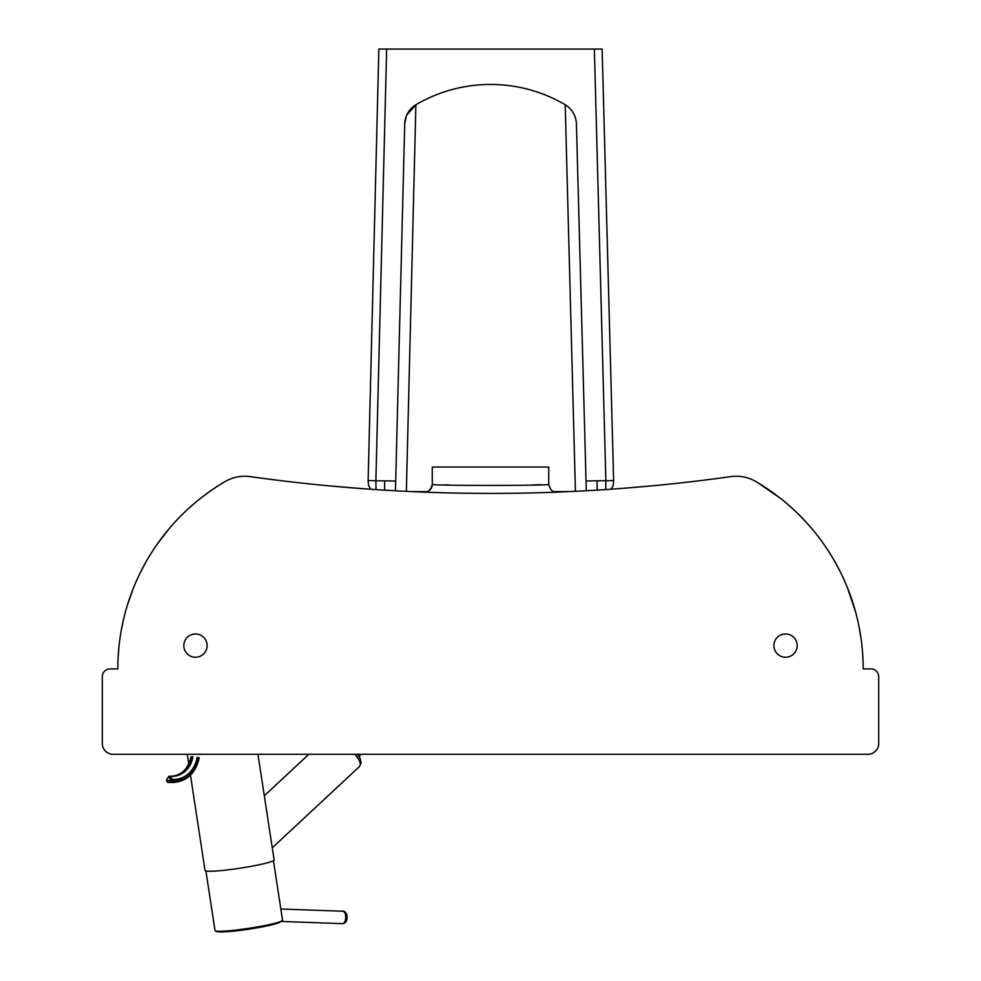 <?xml version="1.0" encoding="UTF-8"?>
<svg xmlns="http://www.w3.org/2000/svg" width="981" height="981" viewBox="0 0 981 981"><rect width="100%" height="100%" fill="white"/><g stroke="black" fill="none" stroke-linecap="round" stroke-linejoin="round"><path stroke-width="1.47" d="M870.944 668.895L863.182 668.895L870.944 668.895A7.762 7.762 0 0 1 878.706 676.657L878.706 743.426A10.865 10.865 0 0 1 867.829 754.303L113.171 754.303A10.865 10.865 0 0 1 102.294 743.426L102.294 676.657A7.762 7.762 0 0 1 110.056 668.895L117.818 668.895L110.056 668.895M548.735 484.381L548.735 467.03L432.265 467.03L432.265 484.381C430.733 490.022 428.047 492.609 424.209 492.143A7.762 7.762 0 0 0 432.265 484.381C428.525 485.754 552.315 485.754 548.735 484.381C550.292 490.034 552.99 492.621 556.791 492.143L556.73 492.143M445.166 484.884L448.758 484.994M532.242 484.994L541.5 484.675M424.209 492.143L427.005 492.241M428.636 492.303L430.818 492.376M432.278 492.425L435.172 492.523M438.924 492.634L443.584 492.769M447.912 492.879L453.578 493.014M458.532 493.112L464.467 493.21M470.512 493.296L473.418 493.32M477.6 493.357L483.584 493.394M487.361 493.406L491.076 493.406M496.337 493.394L503.192 493.357M508.317 493.32L513.897 493.247M518.459 493.185L520.494 493.149M524.872 493.063L531.052 492.928M535.05 492.83L536.901 492.781M542.714 492.621L545.632 492.536M549.532 492.401L552.193 492.303M553.088 492.278L554.142 492.241M555.43 492.192L556.386 492.155M556.448 492.155L555.822 492.18M554.191 492.241L552.389 492.303M551.163 492.339L549.225 492.413M441.425 492.707L439.083 492.646M432.511 492.437L425.729 492.192M863.182 668.895A217.206 217.206 0 0 0 755.91 481.573A38.823 38.823 0 0 0 730.857 476.607A1727.786 1727.786 0 0 1 250.143 476.607L261.817 478.213M271.59 479.488L281.277 480.69M285.937 481.254L296.017 482.431M303.705 483.277L310.744 484.038M333.908 486.294L366.98 488.992M427.348 491.604L411.505 491.604L422.038 492.057M446.98 492.867L453.48 493.014M550.071 492.388L551.101 492.352M626.356 488.06L653.199 485.73M673.236 483.719L693.371 481.463M704.787 480.065L707.264 479.758M715.063 478.753L723.389 477.637M458.936 493.124L463.706 493.198M478.323 493.369L481.205 493.382M487.704 493.406L491.309 493.406M499.636 493.382L502.468 493.369M509.617 493.308L512.94 493.259M525.988 493.051L532.094 492.903M530.942 492.94L529.164 492.977M526.221 493.038L524.663 493.075M118.186 656.338L118.922 647.141M121.092 631.323L123.324 620.323M127.15 605.927L132.754 589.765M137.487 578.606L139.694 573.922M141.141 570.991L146.181 561.586M156.923 544.565L168.707 529.2M180.296 516.46L184.048 512.744M187.175 509.789L193.465 504.16M200.136 498.655L206.942 493.48M211.001 490.586L215.133 487.79M117.818 668.895A217.206 217.206 0 0 1 225.09 481.573A38.823 38.823 0 0 1 250.143 476.607M758.546 483.143L780.753 498.569M797.443 513.222L805.56 521.561M828.737 551.53L831.189 555.43M833.924 560.028L838.252 567.876M847.559 588.036L855.579 611.948M858.865 625.841L860.864 637.258M862.262 648.932L862.336 649.753M529.887 492.965L525.215 493.063M454.448 493.038L450.169 492.94M509.335 493.308L512.756 493.271M523.903 493.087L528.428 492.989M797.185 645.535A11.649 11.649 0 0 1 779.772 655.725A11.649 11.649 0 0 1 779.662 635.553A11.649 11.649 0 0 1 797.185 645.535M207.114 645.535A11.649 11.649 0 0 1 189.701 655.725A11.649 11.649 0 0 1 189.591 635.553A11.649 11.649 0 0 1 207.114 645.535M613.542 480.531L605.866 480.739L605.743 489.568M376.017 489.617L375.882 480.739L368.133 480.543L368.488 485.203L370.659 489.249M395.466 490.794L395.711 481.009L375.882 480.739L386.637 49.05L602.138 49.05L613.628 480.531L613.174 485.546L611.151 489.188M386.637 49.05L378.96 49.05M594.363 49.05L605.866 480.739L597.049 480.739L597.171 490.108M395.711 481.009L404.712 124.072L406.244 116.31M406.821 114.949L416.251 104.538A23.286 23.286 0 0 0 404.712 124.072M416.251 104.538A147.481 147.481 0 0 1 564.872 104.55A23.286 23.286 0 0 1 576.423 124.047L586.295 490.758M384.711 480.739L384.589 490.157M553.652 491.604L569.495 491.604M273.454 860.668L282.553 920.178A34.163 2.955 171.3 0 1 282.479 920.411A34.163 2.955 171.3 0 1 256.556 927.07A34.163 2.955 171.3 0 1 219.609 931.276A34.163 2.955 171.3 0 1 215.146 930.711A34.163 2.955 171.3 0 1 215.011 930.503L205.912 870.993M190.473 775.149L205.041 870.49A34.936 3.017 -8.7 0 0 209.75 871.275A34.936 3.017 -8.7 0 0 248.818 866.75A34.936 3.017 -8.7 0 0 274.116 859.92L257.966 754.303M354.938 754.303C359.868 760.214 361.376 764.297 359.475 766.553L361.131 762.813L360.186 758.632L357.501 754.303M166.905 780.704L167.15 779.172M197.107 757.344A27.027 23.446 90 0 1 172.362 779.319L170.265 779.024L170.02 780.569L172.116 780.851L171.16 776.229A1.557 1.349 90 0 0 171.062 776.229L171.062 776.229A1.557 1.349 90 0 0 169.738 777.492L170.265 779.024M597.049 480.739L586.037 481.033M406.355 491.358L415.895 104.746M575.418 491.322L565.203 104.746M221.755 931.901A31.833 2.747 -8.7 0 0 257.206 927.805A31.833 2.747 -8.7 0 0 280.407 921.588M345.398 914.451A6.217 3.09 92 0 1 342.381 923.636C345.925 923.415 347.47 920.607 347.016 915.199C345.57 912.072 344.172 910.748 342.823 911.226A6.217 3.09 92 0 1 345.398 914.451M167.175 779.024L168.192 777.492A1.557 1.349 -90 0 1 169.517 776.229L169.517 776.229A1.557 1.349 -90 0 1 169.603 776.229L170.976 776.229M168.192 777.492L169.738 777.492M168.045 782.384A1.557 0.773 -85.1 0 0 168.107 782.397A1.557 1.349 -90 0 1 166.917 780.569L170.02 780.569A1.557 1.349 90 0 0 171.234 782.397A1.557 0.773 -85.1 0 0 172.116 780.851A28.719 24.905 -90 0 0 198.456 757.516M171.761 776.265A23.924 20.748 90 0 0 191.369 756.768L192.914 756.768A23.924 20.748 -90 0 1 172.521 776.278L169.517 776.229L166.966 779.061L166.709 780.606A1.557 1.557 0 0 0 168.107 782.397A1.557 0.773 -85.1 0 0 168.143 782.397L171.234 782.397A30.276 26.254 90 0 0 173.196 782.482L170.105 782.482A30.276 26.254 -90 0 1 168.143 782.397L170.105 782.482M170.976 776.278C181.46 775.505 188.119 769.03 190.952 756.842L191.369 756.768M172.521 776.278A23.924 20.748 -90 0 1 171.27 776.241M378.862 49.05L368.133 480.543M282.479 920.411L278.543 922.913L267.359 925.856C248.88 929.559 233.515 931.582 221.289 931.95C217.757 931.962 215.71 931.545 215.146 930.711M187.285 754.303L188.757 763.954M281.498 921.466L342.381 923.636M280.836 909.007L342.823 911.226M272.264 847.78L359.475 766.553M264.306 795.775L308.831 754.303M173.196 782.482C187.089 781.33 195.759 773.089 199.217 757.761M360.53 754.88L359.156 756.707"/></g></svg>
